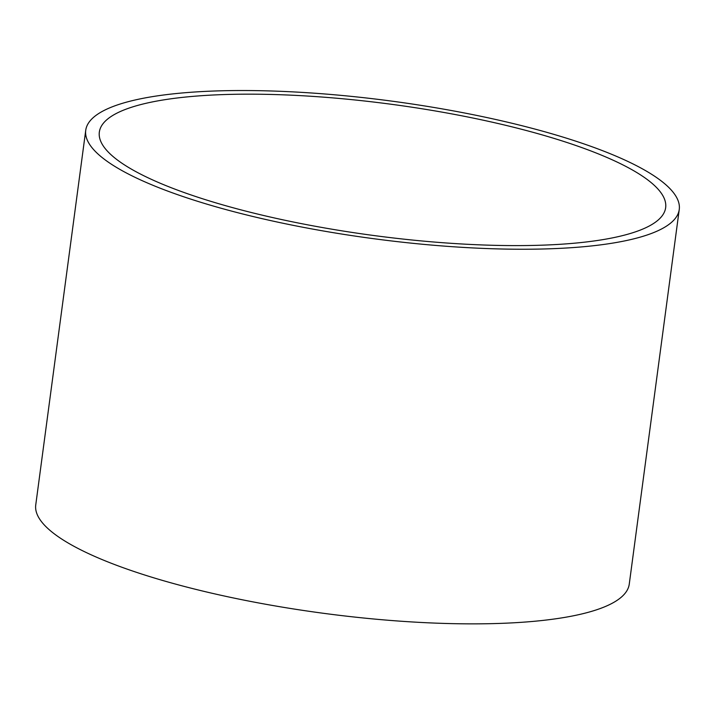 <?xml version="1.0" encoding="UTF-8"?>
<svg xmlns="http://www.w3.org/2000/svg" width="715" height="715" viewBox="0 0 715 715"><rect width="100%" height="100%" fill="white"/><g stroke="black" fill="none" stroke-linecap="round" stroke-linejoin="round"><path stroke-width="1.07" d="M574.717 243.172A285.678 66.209 -172.4 0 1 264.916 215.796A285.678 66.209 -172.4 0 1 99.331 132.105A285.678 66.209 -172.4 0 1 391.248 104.265A285.678 66.209 -172.4 0 1 665.656 207.672A285.678 66.209 -172.4 0 1 574.717 243.172M583.949 246.693A299.388 69.382 -172.4 0 1 259.268 217.995A299.388 69.382 -172.4 0 1 85.737 130.291A299.388 69.382 -172.4 0 1 391.668 101.11A299.388 69.382 -172.4 0 1 679.25 209.486A299.388 69.382 -172.4 0 1 583.949 246.693M679.25 209.486L629.263 584.101A299.388 69.382 -172.4 0 1 533.962 621.317A299.388 69.382 -172.4 0 1 209.289 592.619A299.388 69.382 -172.4 0 1 35.75 504.915L85.737 130.291"/></g></svg>
